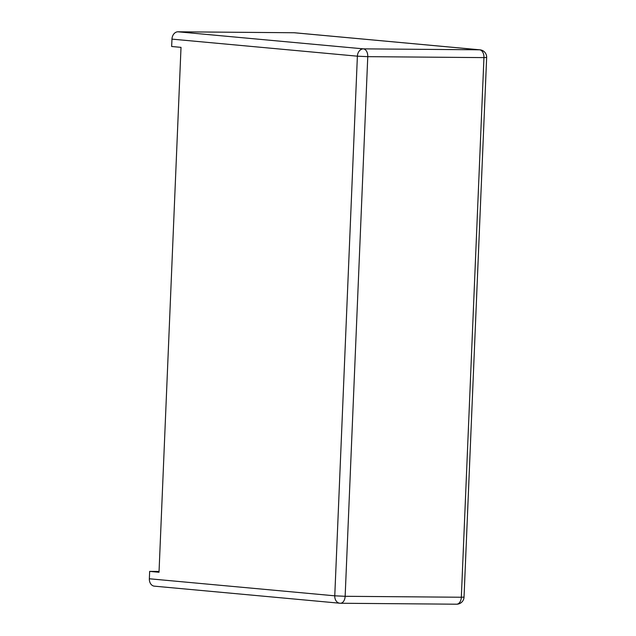 <?xml version="1.0" encoding="UTF-8"?>
<svg xmlns="http://www.w3.org/2000/svg" width="636" height="636" viewBox="0 0 636 636"><rect width="100%" height="100%" fill="white"/><g stroke="black" fill="none" stroke-linecap="round" stroke-linejoin="round"><path stroke-width="0.95" d="M149.349 578.768L334.767 595.821L345.149 596.298L367.767 56.66L483.948 57.606L461.331 597.244L345.149 596.298A7.386 4.691 90.5 0 1 340.419 603.254A7.386 4.691 90.5 0 1 340.165 603.246A7.386 5.7 -84.7 0 1 339.799 603.222L154.381 586.161A7.386 5.7 95.3 0 1 149.349 578.768L149.659 571.39L159.016 572.257L181.014 47.358L171.656 46.5L171.966 39.122A7.386 5.7 -84.7 0 1 177.985 31.8L294.158 32.746L479.584 49.807A7.386 5.7 -84.7 0 1 479.949 49.823L294.532 32.762A7.386 5.7 95.3 0 0 294.158 32.746M159.048 571.47L149.659 571.39M171.966 39.122L357.384 56.183A7.386 5.7 -84.7 0 1 363.402 48.861L479.584 49.807A7.386 4.691 -89.5 0 1 483.948 57.606L486.651 57.486L464.034 597.125L461.331 597.244A7.386 4.691 90.5 0 1 456.592 604.2A7.386 4.691 90.5 0 1 456.346 604.184M464.034 597.125A7.386 7.386 0 0 1 456.592 604.2L340.419 603.254A7.386 7.386 0 0 1 339.799 603.222A7.386 5.7 -84.7 0 1 334.767 595.821L357.384 56.183L367.767 56.66A7.386 4.691 -89.5 0 0 363.402 48.861L177.985 31.8M486.651 57.486A7.386 7.386 0 0 0 479.949 49.823"/></g></svg>
